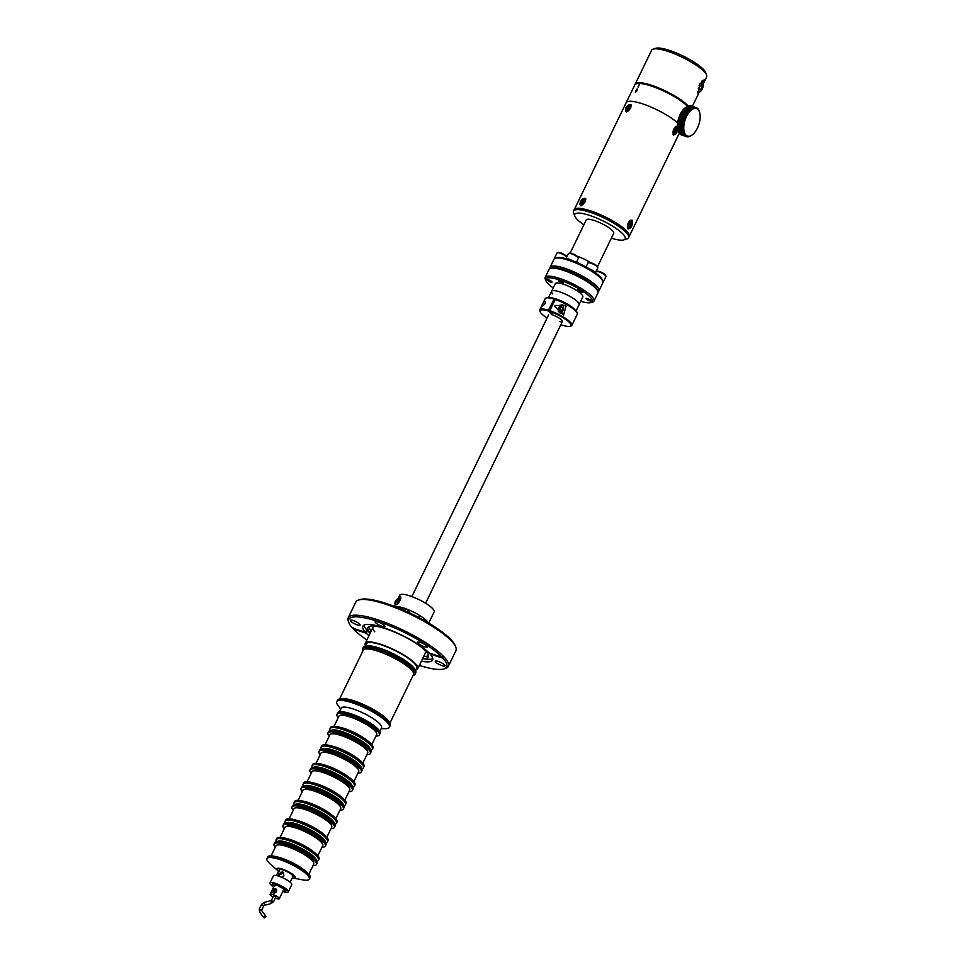 <?xml version="1.0" encoding="UTF-8"?>
<svg xmlns="http://www.w3.org/2000/svg" width="966" height="966" viewBox="0 0 966 966"><rect width="100%" height="100%" fill="white"/><g stroke="black" fill="none" stroke-linecap="round" stroke-linejoin="round"><path stroke-width="1.45" d="M362.588 648.79L362.854 648.258A29.149 6.726 25.9 0 1 378.129 649.249A29.149 6.726 25.9 0 1 404.549 662A29.149 6.726 25.9 0 1 415.283 673.713L415.803 672.638A29.149 6.726 25.9 0 0 414.692 669.027A29.149 6.726 25.9 0 0 378.648 648.186A29.149 6.726 25.9 0 0 366.899 645.819A29.149 6.726 25.9 0 0 363.373 647.184L362.854 648.258A29.149 6.726 25.9 0 1 384.915 651.76A29.149 6.726 25.9 0 1 413.074 668.798A29.149 6.726 25.9 0 1 415.283 673.713L415.03 674.244A29.149 6.726 -154.1 0 0 412.808 669.329A29.149 6.726 -154.1 0 0 384.661 652.292A29.149 6.726 -154.1 0 0 362.588 648.79A29.149 6.726 -154.1 0 0 362.854 651.06M366.899 645.819L368.143 645.795A27.917 6.448 25.9 0 1 379.409 648.053A27.917 6.448 25.9 0 1 413.943 668.025L414.692 669.027M365.317 645.988L366.38 643.791A27.917 6.448 25.9 0 1 381.015 644.745A27.917 6.448 25.9 0 1 406.324 656.965A27.917 6.448 25.9 0 1 416.612 668.182L415.549 670.38M365.534 645.529A29.149 6.726 25.9 0 1 365.281 643.259A29.149 6.726 25.9 0 1 380.556 644.262A29.149 6.726 25.9 0 1 406.976 657.001A29.149 6.726 25.9 0 1 417.71 668.713A29.149 6.726 25.9 0 1 415.766 669.921M448.296 666.383L455.916 650.686A55.642 12.848 -154.1 0 0 455.819 647.244A55.642 12.848 -154.1 0 0 451.702 641.291A55.642 12.848 -154.1 0 0 403.945 611.321A55.642 12.848 -154.1 0 0 358.579 600.031A55.642 12.848 -154.1 0 0 355.826 602.072L348.195 617.769A55.642 12.848 25.9 0 1 389.781 624.241A55.642 12.848 25.9 0 1 443.611 656.494A55.642 12.848 25.9 0 1 444.07 656.989A55.642 12.848 25.9 0 1 444.529 657.484A55.642 12.848 25.9 0 1 448.296 666.383A55.642 12.848 25.9 0 1 445.543 668.424L443.974 668.919A54.41 12.57 -154.1 0 0 442.996 658.22L444.529 657.484L442.766 656.904M443.611 656.494L442.078 657.242A54.41 12.57 -154.1 0 0 383.683 623.468A54.41 12.57 -154.1 0 0 348.871 622.744L348.303 621.21A55.642 12.848 25.9 0 1 348.195 617.769M424.521 646.773A5.398 1.244 -154.1 0 0 427.346 646.966A5.398 1.244 -154.1 0 0 425.366 644.793A5.398 1.244 -154.1 0 0 420.464 642.426A5.398 1.244 -154.1 0 0 417.638 642.245A5.398 1.244 -154.1 0 0 419.618 644.419A5.398 1.244 -154.1 0 0 424.521 646.773M442.211 665.743A5.398 1.244 -154.1 0 0 445.048 665.924A5.398 1.244 -154.1 0 0 443.056 663.763A5.398 1.244 -154.1 0 0 438.153 661.396A5.398 1.244 -154.1 0 0 435.328 661.215A5.398 1.244 -154.1 0 0 437.32 663.388A5.398 1.244 -154.1 0 0 442.211 665.743M419.655 664.729A5.398 1.244 -154.1 0 0 420.282 664.475A5.398 1.244 -154.1 0 0 420.089 663.823M430.389 653.439L430.099 654.03L442.996 658.22M442.078 657.242L429.182 653.04A38.761 8.948 -154.1 0 0 391.665 630.653A38.761 8.948 -154.1 0 0 362.866 626.21A38.761 8.948 -154.1 0 0 365.353 632.271L365.885 631.196A38.761 8.948 -154.1 0 0 366.319 631.679A38.761 8.948 -154.1 0 0 366.802 632.175L366.283 633.249A38.761 8.948 -154.1 0 0 368.94 635.725M421.369 661.191A38.761 8.948 -154.1 0 0 432.599 660.08A38.761 8.948 -154.1 0 0 430.099 654.03M363.928 625.147A38.761 8.948 -154.1 0 0 367.044 630.194A38.761 8.948 -154.1 0 0 369.99 632.996L370.183 633.165M422.613 658.619L422.866 658.667A38.761 8.948 -154.1 0 0 432.78 658.583M422.71 658.438A33.629 7.764 -154.1 0 0 428.433 656.904A33.629 7.764 -154.1 0 0 425.873 651.229A33.629 7.764 -154.1 0 0 393.391 631.571A33.629 7.764 -154.1 0 0 367.925 627.526A33.629 7.764 -154.1 0 0 370.268 632.972M423.748 656.288A33.629 7.764 -154.1 0 0 428.59 655.66M382.065 626.354A5.398 1.244 -154.1 0 0 384.891 626.536A5.398 1.244 -154.1 0 0 382.91 624.362A5.398 1.244 -154.1 0 0 378.008 622.007A5.398 1.244 -154.1 0 0 375.182 621.814A5.398 1.244 -154.1 0 0 377.163 623.988A5.398 1.244 -154.1 0 0 382.065 626.354M357.299 624.893A5.398 1.244 -154.1 0 0 360.137 625.074A5.398 1.244 -154.1 0 0 358.145 622.913A5.398 1.244 -154.1 0 0 353.242 620.546A5.398 1.244 -154.1 0 0 350.416 620.365A5.398 1.244 -154.1 0 0 352.409 622.539A5.398 1.244 -154.1 0 0 357.299 624.893M358.579 600.031L360.137 599.536A54.41 12.57 25.9 0 1 404.512 610.584A54.41 12.57 25.9 0 1 451.207 639.903A54.41 12.57 25.9 0 1 455.24 645.711L455.819 647.244M374.76 631.764A29.149 6.726 25.9 0 1 375.001 626.137M368.807 626.632A33.629 7.764 -154.1 0 0 371.306 630.834M352.892 627.659L353.375 629.047L366.283 633.249M365.595 631.788L366.802 632.175M365.353 632.271L352.457 628.069A54.41 12.57 -154.1 0 1 348.871 622.744M353.375 629.047A54.41 12.57 -154.1 0 0 366.875 639.963M419.316 665.417A54.41 12.57 -154.1 0 0 443.974 668.919M408.654 612.468L409.693 610.331M409.101 610.065L408.063 612.19M409.053 610.053L408.026 612.178M407.423 611.901L408.449 609.8M381.087 728.738L385.845 728.63A29.234 6.75 -154.1 0 0 389.383 727.265L389.902 726.19A29.234 6.75 -154.1 0 0 379.143 714.442A29.234 6.75 -154.1 0 0 352.626 701.654A29.234 6.75 -154.1 0 0 337.303 700.652L336.784 701.727A29.234 6.75 -154.1 0 0 337.895 705.349L340.757 709.153M389.383 727.265A29.234 6.75 -154.1 0 0 378.612 715.516A29.234 6.75 -154.1 0 0 352.107 702.729A29.234 6.75 -154.1 0 0 336.784 701.727M379.819 731.359L381.582 727.736A22.423 5.18 -154.1 0 0 373.323 718.716A22.423 5.18 -154.1 0 0 352.988 708.911A22.423 5.18 -154.1 0 0 341.24 708.15L339.489 711.773M376.185 727.374A22.423 5.18 -154.1 0 0 375.859 727.096A22.423 5.18 -154.1 0 0 350.682 713.681A22.423 5.18 -154.1 0 0 345.285 712.244A22.423 5.18 -154.1 0 0 344.862 712.159M375.955 736.044A23.534 5.434 -154.1 0 0 379.324 734.945L379.578 734.414A23.534 5.434 -154.1 0 0 370.92 724.947A23.534 5.434 -154.1 0 0 349.571 714.659A23.534 5.434 -154.1 0 1 370.92 724.947A23.534 5.434 -154.1 0 1 379.578 734.414L380.097 733.339A23.534 5.434 -154.1 0 0 376.523 727.664A23.534 5.434 -154.1 0 0 350.09 713.584A23.534 5.434 -154.1 0 0 344.415 712.075A23.534 5.434 -154.1 0 0 337.75 712.775L336.977 714.381A23.534 5.434 -154.1 0 0 338.185 717.702M349.571 714.659A23.534 5.434 -154.1 0 0 337.231 713.85A23.534 5.434 -154.1 0 1 349.571 714.659M413.279 672.505A27.036 6.243 -154.1 0 0 411.081 668.774A27.036 6.243 -154.1 0 0 386.533 653.62A27.036 6.243 -154.1 0 0 365.039 649.08M413.086 675.451A29.149 6.726 -154.1 0 0 415.03 674.244M349.137 700.036A26.022 6.013 25.9 0 1 383.067 716.518M337.617 700.217L337.641 700.157A29.149 6.726 25.9 0 1 359.714 703.671A29.149 6.726 25.9 0 1 387.873 720.708A29.149 6.726 25.9 0 1 390.083 725.623L390.047 725.683M389.431 722.677A27.917 6.448 -154.1 0 0 351.527 700.06A27.917 6.448 -154.1 0 0 340.37 698.841M389.817 723.353L413.496 674.606A27.917 6.448 -154.1 0 0 402.146 662.688A27.917 6.448 -154.1 0 0 375.605 650.468A27.917 6.448 -154.1 0 0 363.264 650.215L339.585 698.961M398.209 598.582L399.598 596.493L400.359 596.662M399.598 596.493C403.1 595.116 398.077 605.477 395.541 604.861L395.287 604.752M400.479 608.846A4.782 3.985 -43 0 0 403.208 607.892M398.56 597.7L399.767 595.201A19.103 4.407 25.9 0 1 414.233 597.495A19.103 4.407 25.9 0 1 432.696 608.665A19.103 4.407 25.9 0 1 434.145 611.889L428.723 623.07M395.07 606.66A19.103 4.407 25.9 0 1 410.743 610.79A19.103 4.407 25.9 0 1 426.755 620.909A19.103 4.407 25.9 0 1 428.047 622.672M404.585 610.621L405.539 608.677M399.586 600.864L398.886 602.301M400.685 598.666A4.033 3.369 -43 0 0 396.217 600.26A4.033 3.369 -43 0 0 395.843 604.728M400.733 598.292A4.601 3.84 -43 0 0 396.06 600.188A4.601 3.84 -43 0 0 395.372 604.921M399.996 600.659A4.601 3.84 -43 0 0 397.074 603.835M397.219 603.883L396.881 601.516L398.886 599.922L400.153 600.333M273.644 887.029A10.191 2.355 25.9 0 1 270.721 884.687A10.191 2.355 25.9 0 1 269.949 882.96A10.191 2.355 25.9 0 1 277.665 884.192A10.191 2.355 25.9 0 1 287.506 890.145A10.191 2.355 25.9 0 1 288.291 891.872A10.191 2.355 25.9 0 1 282.809 891.473M269.949 882.96L273.414 875.836A10.191 2.355 25.9 0 1 281.13 877.056A10.191 2.355 25.9 0 1 290.971 883.009A10.191 2.355 25.9 0 1 291.744 884.735L288.291 891.872M283.123 890.821A7.643 1.763 -154.1 0 0 285.417 889.469A7.643 1.763 -154.1 0 0 276.252 884.337A7.643 1.763 -154.1 0 0 272.823 885.363A7.643 1.763 -154.1 0 0 273.958 886.377A7.523 1.739 25.9 0 1 272.919 885.399A7.523 1.739 25.9 0 1 276.3 884.385A7.523 1.739 25.9 0 1 285.308 889.432A7.523 1.739 25.9 0 1 283.147 890.785L286.008 890.7A7.643 1.763 25.9 0 1 285.586 890.954M278.329 876.041L278.655 873.952L282.362 871.743L283.388 872.407L283.895 875.667L281.77 877.321M279.089 876.283L279.512 874.87L283.726 872.853M278.498 871.211A10.191 2.355 25.9 0 1 278.401 871.127L270.456 864.196A23.534 5.434 25.9 0 1 268.741 862.553A23.534 5.434 25.9 0 1 266.954 858.581A23.534 5.434 25.9 0 1 284.777 861.418A23.534 5.434 25.9 0 1 307.514 875.172A23.534 5.434 25.9 0 1 309.301 879.145A23.534 5.434 25.9 0 1 302.72 879.869L292.372 877.913A10.191 2.355 25.9 0 1 292.239 877.889M266.954 858.581L267.473 857.518A23.534 5.434 25.9 0 1 285.296 860.344A23.534 5.434 25.9 0 1 308.033 874.109A23.534 5.434 25.9 0 1 309.82 878.082L310.086 877.539A23.534 5.434 25.9 0 0 295.21 864.389A23.534 5.434 25.9 0 0 270.094 855.9A23.534 5.434 25.9 0 0 267.727 856.975L267.473 857.518A23.534 5.434 25.9 0 1 269.84 856.431A23.534 5.434 25.9 0 1 294.944 864.92A23.534 5.434 25.9 0 1 309.82 878.082L309.301 879.145M278.401 871.127A10.191 2.355 25.9 0 1 277.653 870.414A10.191 2.355 25.9 0 1 282.217 869.05A10.191 2.355 25.9 0 1 294.437 875.884A10.191 2.355 25.9 0 1 292.372 877.913M279.754 871.103A7.643 1.763 25.9 0 1 283.183 870.064A7.643 1.763 25.9 0 1 292.348 875.196M274.042 843.994L274.646 842.738A23.534 5.434 25.9 0 1 275.817 841.881A23.534 5.434 25.9 0 1 295.004 846.651A23.534 5.434 25.9 0 1 315.206 859.342A23.534 5.434 25.9 0 1 316.957 861.853A23.534 5.434 25.9 0 1 316.993 863.302L316.643 864.027A23.534 5.434 -154.1 0 0 307.985 854.56A23.534 5.434 -154.1 0 0 286.636 844.26A23.534 5.434 -154.1 0 0 274.296 843.451A23.534 5.434 25.9 0 1 292.118 846.288A23.534 5.434 25.9 0 1 314.856 860.054A23.534 5.434 25.9 0 1 316.643 864.027L316.389 864.558A23.534 5.434 -154.1 0 0 307.719 855.091A23.534 5.434 -154.1 0 0 286.371 844.803A23.534 5.434 -154.1 0 0 274.042 843.994A23.534 5.434 -154.1 0 0 275.25 847.315M313.02 865.657A23.534 5.434 -154.1 0 0 316.389 864.558M313.527 862.457A20.25 4.673 -154.1 0 0 287.614 846.119A20.25 4.673 -154.1 0 0 277.447 844.936M304.145 869.98A20.986 4.842 -154.1 0 0 277.351 856.963M308.866 874.218L313.745 864.159A20.986 4.842 -154.1 0 0 312.151 860.621A20.986 4.842 -154.1 0 0 291.877 848.341A20.986 4.842 -154.1 0 0 275.986 845.818L271.096 855.876M275.817 841.881L278.015 841.181A21.807 5.035 25.9 0 1 295.801 845.612A21.807 5.035 25.9 0 1 314.518 857.361A21.807 5.035 25.9 0 1 316.136 859.692L316.957 861.853M276.361 841.7L276.155 841.169A23.534 5.434 25.9 0 1 276.119 839.708A23.534 5.434 25.9 0 1 293.942 842.545A23.534 5.434 25.9 0 1 316.679 856.299A23.534 5.434 25.9 0 1 318.466 860.271A23.534 5.434 25.9 0 1 317.295 861.141L316.751 861.31M276.119 839.708L276.457 838.995A23.534 5.434 25.9 0 1 294.28 841.833A23.534 5.434 25.9 0 1 317.029 855.586A23.534 5.434 25.9 0 1 318.816 859.559L319.07 859.028A23.534 5.434 25.9 0 0 304.193 845.866A23.534 5.434 25.9 0 0 279.089 837.389A23.534 5.434 25.9 0 0 276.723 838.464L276.457 838.995A23.534 5.434 25.9 0 1 278.824 837.92A23.534 5.434 25.9 0 1 303.94 846.409A23.534 5.434 25.9 0 1 318.816 859.559L318.466 860.271M283.026 825.471L283.63 824.227A23.534 5.434 25.9 0 1 284.801 823.358A23.534 5.434 25.9 0 1 303.988 828.14A23.534 5.434 25.9 0 1 324.202 840.818A23.534 5.434 25.9 0 1 325.94 843.342A23.534 5.434 25.9 0 1 325.989 844.791L325.639 845.504A23.534 5.434 -154.1 0 0 316.969 836.037A23.534 5.434 -154.1 0 0 295.62 825.749A23.534 5.434 -154.1 0 0 283.292 824.94A23.534 5.434 25.9 0 1 301.114 827.765A23.534 5.434 25.9 0 1 323.851 841.531A23.534 5.434 25.9 0 1 325.639 845.504L325.373 846.035A23.534 5.434 -154.1 0 0 316.715 836.58A23.534 5.434 -154.1 0 0 295.367 826.28A23.534 5.434 -154.1 0 0 283.026 825.471A23.534 5.434 -154.1 0 0 284.245 828.804M322.016 847.134A23.534 5.434 -154.1 0 0 325.373 846.035M322.523 843.946A20.25 4.673 -154.1 0 0 296.598 827.608A20.25 4.673 -154.1 0 0 286.443 826.425M313.129 851.457A20.986 4.842 -154.1 0 0 286.334 838.452M317.85 855.707L322.741 845.636A20.986 4.842 -154.1 0 0 321.147 842.098A20.986 4.842 -154.1 0 0 300.861 829.83A20.986 4.842 -154.1 0 0 284.97 827.307L280.092 837.365M292.022 806.96L292.626 805.716A23.534 5.434 25.9 0 1 293.797 804.847A23.534 5.434 25.9 0 1 312.984 809.629A23.534 5.434 25.9 0 1 333.185 822.308A23.534 5.434 25.9 0 1 334.936 824.819A23.534 5.434 25.9 0 1 334.973 826.28L334.622 826.993A23.534 5.434 -154.1 0 0 325.965 817.526A23.534 5.434 -154.1 0 0 304.616 807.226A23.534 5.434 -154.1 0 0 292.275 806.429A23.534 5.434 25.9 0 1 310.098 809.254A23.534 5.434 25.9 0 1 332.835 823.02A23.534 5.434 25.9 0 1 334.622 826.993L334.369 827.524A23.534 5.434 -154.1 0 0 325.699 818.057A23.534 5.434 -154.1 0 0 304.35 807.769A23.534 5.434 -154.1 0 0 292.022 806.96A23.534 5.434 -154.1 0 0 293.241 810.281M331 828.623A23.534 5.434 -154.1 0 0 334.369 827.524M331.507 825.423A20.25 4.673 -154.1 0 0 305.594 809.097A20.25 4.673 -154.1 0 0 295.427 807.914M287.82 819.41A23.534 5.434 25.9 0 1 312.936 827.886A23.534 5.434 25.9 0 1 327.8 841.048L328.066 840.505A23.534 5.434 25.9 0 0 313.189 827.355A23.534 5.434 25.9 0 0 288.073 818.866A23.534 5.434 25.9 0 0 285.707 819.941L285.453 820.484A23.534 5.434 25.9 0 1 287.82 819.41M322.125 832.946A20.986 4.842 -154.1 0 0 295.33 819.941M326.846 837.184L331.724 827.125A20.986 4.842 -154.1 0 0 330.13 823.587A20.986 4.842 -154.1 0 0 309.857 811.307A20.986 4.842 -154.1 0 0 293.966 808.784L289.076 818.842M284.801 823.358L287.011 822.67A21.807 5.035 25.9 0 1 304.785 827.089A21.807 5.035 25.9 0 1 323.501 838.838A21.807 5.035 25.9 0 1 325.119 841.169L325.94 843.342M285.356 823.189L285.151 822.646A23.534 5.434 25.9 0 1 285.103 821.197A23.534 5.434 25.9 0 1 302.926 824.022A23.534 5.434 25.9 0 1 325.675 837.788A23.534 5.434 25.9 0 1 327.45 841.76A23.534 5.434 25.9 0 1 326.291 842.63L325.735 842.799M285.103 821.197L285.453 820.484A23.534 5.434 25.9 0 1 303.276 823.31A23.534 5.434 25.9 0 1 326.013 837.075A23.534 5.434 25.9 0 1 327.8 841.048L327.45 841.76M293.797 804.847L296.007 804.147A21.807 5.035 25.9 0 1 313.781 808.578A21.807 5.035 25.9 0 1 332.497 820.327A21.807 5.035 25.9 0 1 334.115 822.658L334.936 824.819M294.34 804.678L294.135 804.135A23.534 5.434 25.9 0 1 294.099 802.686A23.534 5.434 25.9 0 1 311.921 805.511A23.534 5.434 25.9 0 1 334.659 819.277A23.534 5.434 25.9 0 1 336.446 823.249A23.534 5.434 25.9 0 1 335.274 824.107L334.731 824.288M294.099 802.686L294.449 801.961A23.534 5.434 25.9 0 1 312.26 804.799A23.534 5.434 25.9 0 1 335.009 818.564A23.534 5.434 25.9 0 1 336.796 822.525L337.049 821.994A23.534 5.434 25.9 0 0 322.185 808.844A23.534 5.434 25.9 0 0 297.069 800.355A23.534 5.434 25.9 0 0 294.702 801.43L294.449 801.961A23.534 5.434 25.9 0 1 296.804 800.886A23.534 5.434 25.9 0 1 321.92 809.375A23.534 5.434 25.9 0 1 336.796 822.525L336.446 823.249M301.006 788.449L301.271 787.906A23.534 5.434 25.9 0 1 319.094 790.743A23.534 5.434 25.9 0 1 341.831 804.509A23.534 5.434 25.9 0 1 343.618 808.47A23.534 5.434 -154.1 0 0 334.948 799.015A23.534 5.434 -154.1 0 0 313.6 788.715A23.534 5.434 -154.1 0 0 301.271 787.906L301.609 787.193A23.534 5.434 25.9 0 1 302.781 786.324A23.534 5.434 25.9 0 1 321.98 791.106A23.534 5.434 25.9 0 1 342.181 803.784A23.534 5.434 25.9 0 1 343.92 806.308A23.534 5.434 25.9 0 1 343.968 807.757L343.353 809.013A23.534 5.434 -154.1 0 0 334.695 799.546A23.534 5.434 -154.1 0 0 313.346 789.246A23.534 5.434 -154.1 0 0 301.006 788.449A23.534 5.434 -154.1 0 0 302.225 791.77M302.781 786.324L304.99 785.636A21.807 5.035 25.9 0 1 322.777 790.055A21.807 5.035 25.9 0 1 341.493 801.804A21.807 5.035 25.9 0 1 343.099 804.135L343.92 806.308M303.336 786.155L303.131 785.624A23.534 5.434 25.9 0 1 303.082 784.163A23.534 5.434 25.9 0 1 320.905 786.988A23.534 5.434 25.9 0 1 343.655 800.754A23.534 5.434 25.9 0 1 345.442 804.726A23.534 5.434 25.9 0 1 344.27 805.596L343.715 805.765M303.082 784.163L303.433 783.45A23.534 5.434 25.9 0 1 321.255 786.276A23.534 5.434 25.9 0 1 343.993 800.041A23.534 5.434 25.9 0 1 345.78 804.014L346.045 803.483A23.534 5.434 25.9 0 0 331.169 790.321A23.534 5.434 25.9 0 0 306.053 781.832A23.534 5.434 25.9 0 0 303.698 782.919L303.433 783.45A23.534 5.434 25.9 0 1 305.799 782.375A23.534 5.434 25.9 0 1 330.915 790.852A23.534 5.434 25.9 0 1 345.78 804.014L345.442 804.726M339.996 810.112A23.534 5.434 -154.1 0 0 343.353 809.013M340.503 806.912A20.25 4.673 -154.1 0 0 314.578 790.574A20.25 4.673 -154.1 0 0 304.423 789.391M331.109 814.435A20.986 4.842 -154.1 0 0 304.326 801.418M335.83 818.673L340.72 808.614A20.986 4.842 -154.1 0 0 339.126 805.064A20.986 4.842 -154.1 0 0 318.852 792.796A20.986 4.842 -154.1 0 0 302.95 790.273L298.071 800.331M310.001 769.926L310.605 768.682A23.534 5.434 25.9 0 1 311.776 767.813A23.534 5.434 25.9 0 1 330.964 772.595A23.534 5.434 25.9 0 1 351.165 785.273A23.534 5.434 25.9 0 1 352.916 787.785A23.534 5.434 25.9 0 1 352.952 789.246L352.614 789.959A23.534 5.434 -154.1 0 0 343.944 780.492A23.534 5.434 -154.1 0 0 322.596 770.204A23.534 5.434 -154.1 0 0 310.255 769.395A23.534 5.434 25.9 0 1 328.078 772.22A23.534 5.434 25.9 0 1 350.827 785.986A23.534 5.434 25.9 0 1 352.614 789.959L352.349 790.49A23.534 5.434 -154.1 0 0 343.679 781.023A23.534 5.434 -154.1 0 0 322.33 770.735A23.534 5.434 -154.1 0 0 310.001 769.926A23.534 5.434 -154.1 0 0 311.221 773.259M348.98 791.589A23.534 5.434 -154.1 0 0 352.349 790.49M349.499 788.401A20.25 4.673 -154.1 0 0 323.574 772.063A20.25 4.673 -154.1 0 0 313.419 770.88M340.104 795.912A20.986 4.842 -154.1 0 0 313.31 782.907M344.826 800.15L349.716 790.091A20.986 4.842 -154.1 0 0 348.122 786.553A20.986 4.842 -154.1 0 0 327.836 774.285A20.986 4.842 -154.1 0 0 311.946 771.762L307.055 781.82M318.985 751.415L319.601 750.159A23.534 5.434 25.9 0 1 320.76 749.302A23.534 5.434 25.9 0 1 339.96 754.072A23.534 5.434 25.9 0 1 360.161 766.763A23.534 5.434 25.9 0 1 361.9 769.274A23.534 5.434 25.9 0 1 361.948 770.735L361.598 771.448A23.534 5.434 -154.1 0 0 352.928 761.981A23.534 5.434 -154.1 0 0 331.592 751.681A23.534 5.434 -154.1 0 0 319.251 750.884A23.534 5.434 25.9 0 1 337.074 753.709A23.534 5.434 25.9 0 1 359.811 767.475A23.534 5.434 25.9 0 1 361.598 771.448L361.344 771.979A23.534 5.434 -154.1 0 0 352.675 762.512A23.534 5.434 -154.1 0 0 331.326 752.224A23.534 5.434 -154.1 0 0 318.985 751.415A23.534 5.434 -154.1 0 0 320.205 754.736M357.975 773.078A23.534 5.434 -154.1 0 0 361.344 771.979M358.483 769.878A20.25 4.673 -154.1 0 0 332.57 753.54A20.25 4.673 -154.1 0 0 322.403 752.357M314.783 763.852A23.534 5.434 25.9 0 1 339.899 772.341A23.534 5.434 25.9 0 1 354.776 785.503L355.029 784.96A23.534 5.434 25.9 0 0 340.165 771.81A23.534 5.434 25.9 0 0 315.049 763.321A23.534 5.434 25.9 0 0 312.682 764.396L312.429 764.939A23.534 5.434 25.9 0 1 314.783 763.852M349.088 777.401A20.986 4.842 -154.1 0 0 322.306 764.396M353.822 781.639L358.7 771.58A20.986 4.842 -154.1 0 0 357.106 768.042A20.986 4.842 -154.1 0 0 336.832 755.762A20.986 4.842 -154.1 0 0 320.929 753.238L316.051 763.297M327.981 732.904L328.585 731.648A23.534 5.434 25.9 0 1 329.756 730.779A23.534 5.434 25.9 0 1 348.943 735.561A23.534 5.434 25.9 0 1 369.145 748.239A23.534 5.434 25.9 0 1 370.896 750.763A23.534 5.434 25.9 0 1 370.932 752.212L370.594 752.925A23.534 5.434 -154.1 0 0 361.924 743.458A23.534 5.434 -154.1 0 0 340.575 733.17A23.534 5.434 -154.1 0 0 328.235 732.361A23.534 5.434 25.9 0 1 346.057 735.198A23.534 5.434 25.9 0 1 368.807 748.952A23.534 5.434 25.9 0 1 370.594 752.925L370.328 753.468A23.534 5.434 -154.1 0 0 361.658 744.001A23.534 5.434 -154.1 0 0 340.322 733.701A23.534 5.434 -154.1 0 0 327.981 732.904A23.534 5.434 -154.1 0 0 329.201 736.225M366.959 754.567A23.534 5.434 -154.1 0 0 370.328 753.468M367.478 751.367A20.25 4.673 -154.1 0 0 341.553 735.029A20.25 4.673 -154.1 0 0 331.398 733.846M323.779 745.341A23.534 5.434 25.9 0 1 348.895 753.83A23.534 5.434 25.9 0 1 363.759 766.98L364.025 766.449A23.534 5.434 25.9 0 0 349.149 753.287A23.534 5.434 25.9 0 0 324.045 744.81A23.534 5.434 25.9 0 0 321.678 745.885L321.412 746.416A23.534 5.434 25.9 0 1 323.779 745.341M353.375 764.118A19.429 4.492 25.9 0 1 351.769 763.671M331.435 753.794A19.429 4.492 25.9 0 1 330.094 752.804M355.222 765.591A20.25 4.673 25.9 0 1 354.075 765.35M328.694 753.021A20.25 4.673 25.9 0 1 327.788 752.273M356.744 767.028A23.534 5.434 25.9 0 1 355.874 766.835M326.423 752.526A23.534 5.434 25.9 0 1 325.723 751.959M357.372 767.741A23.534 5.434 25.9 0 1 356.683 767.608A23.534 5.434 25.9 0 0 357.372 767.741M358.084 758.89A20.986 4.842 -154.1 0 0 331.29 745.873M362.805 763.128L367.696 753.057A20.986 4.842 -154.1 0 0 366.102 749.519A20.986 4.842 -154.1 0 0 345.816 737.251A20.986 4.842 -154.1 0 0 329.925 734.728L325.047 744.786M379.324 734.945A23.534 5.434 -154.1 0 0 370.654 725.478A23.534 5.434 -154.1 0 0 349.306 715.19A23.534 5.434 -154.1 0 0 336.977 714.381M376.462 732.844A20.25 4.673 -154.1 0 0 350.549 716.518A20.25 4.673 -154.1 0 0 340.382 715.335M332.775 726.83A23.534 5.434 25.9 0 1 357.879 735.307A23.534 5.434 25.9 0 1 372.755 748.469L373.021 747.938A23.534 5.434 25.9 0 0 358.145 734.776A23.534 5.434 25.9 0 0 333.029 726.287A23.534 5.434 25.9 0 0 330.662 727.374L330.408 727.905A23.534 5.434 25.9 0 1 332.775 726.83M367.08 740.367A20.986 4.842 -154.1 0 0 340.286 727.362M371.801 744.605L376.68 734.546A20.986 4.842 -154.1 0 0 375.086 731.008A20.986 4.842 -154.1 0 0 354.812 718.728A20.986 4.842 -154.1 0 0 338.921 716.204L334.031 726.275M311.776 767.813L313.986 767.113A21.807 5.035 25.9 0 1 331.761 771.544A21.807 5.035 25.9 0 1 350.477 783.293A21.807 5.035 25.9 0 1 352.095 785.624L352.916 787.785M312.32 767.644L312.115 767.101A23.534 5.434 25.9 0 1 312.078 765.652A23.534 5.434 25.9 0 1 329.901 768.477A23.534 5.434 25.9 0 1 352.638 782.243A23.534 5.434 25.9 0 1 354.425 786.215A23.534 5.434 25.9 0 1 353.254 787.085L352.711 787.254M312.078 765.652L312.429 764.939A23.534 5.434 25.9 0 1 330.251 767.765A23.534 5.434 25.9 0 1 352.988 781.53A23.534 5.434 25.9 0 1 354.776 785.503L354.425 786.215M320.76 749.302L322.97 748.602A21.807 5.035 25.9 0 1 340.757 753.033A21.807 5.035 25.9 0 1 359.473 764.782A21.807 5.035 25.9 0 1 361.091 767.113L361.9 769.274M321.316 749.121L321.11 748.59A23.534 5.434 25.9 0 1 321.074 747.129A23.534 5.434 25.9 0 1 338.885 749.966A23.534 5.434 25.9 0 1 361.634 763.732A23.534 5.434 25.9 0 1 363.421 767.692A23.534 5.434 25.9 0 1 362.25 768.562L361.707 768.731M321.074 747.129L321.412 746.416A23.534 5.434 25.9 0 1 339.235 749.254A23.534 5.434 25.9 0 1 361.972 763.007A23.534 5.434 25.9 0 1 363.759 766.98L363.421 767.692M329.756 730.779L331.966 730.091A21.807 5.035 25.9 0 1 349.74 734.51A21.807 5.035 25.9 0 1 368.457 746.259A21.807 5.035 25.9 0 1 370.075 748.59L370.896 750.763M330.3 730.61L330.106 730.067A23.534 5.434 25.9 0 1 330.058 728.618A23.534 5.434 25.9 0 1 347.881 731.443A23.534 5.434 25.9 0 1 370.618 745.209A23.534 5.434 25.9 0 1 372.405 749.181A23.534 5.434 25.9 0 1 371.246 750.051L370.69 750.22M330.058 728.618L330.408 727.905A23.534 5.434 25.9 0 1 348.231 730.731A23.534 5.434 25.9 0 1 370.968 744.496A23.534 5.434 25.9 0 1 372.755 748.469L372.405 749.181M552.745 293.881A15.287 3.526 25.9 0 1 551.586 291.309A15.287 3.526 25.9 0 1 563.154 293.145A15.287 3.526 25.9 0 1 577.922 302.08A15.287 3.526 25.9 0 1 579.081 304.664L576.038 310.931M550.04 297.733A15.287 3.526 25.9 0 1 562.683 301.597A15.287 3.526 25.9 0 1 574.456 309.217A15.287 3.526 25.9 0 1 574.987 309.845M578.151 290.247A2.777 0.64 -154.1 0 0 580.82 291.865A2.777 0.64 -154.1 0 0 582.921 292.191A2.777 0.64 -154.1 0 0 582.715 291.732A2.777 0.64 -154.1 0 0 580.035 290.102A2.777 0.64 -154.1 0 0 577.934 289.776A2.777 0.64 -154.1 0 0 578.151 290.247M580.699 301.332A25.889 5.977 -154.1 0 0 591.059 302.575A25.889 5.977 -154.1 0 0 590.371 297.25A25.889 5.977 -154.1 0 0 562.635 281.046A25.889 5.977 -154.1 0 0 545.814 280.611A25.889 5.977 -154.1 0 0 547.734 283.376A25.889 5.977 -154.1 0 0 553.204 287.977M545.814 280.611L545.235 279.077A27.108 6.255 25.9 0 1 545.186 277.411A27.108 6.255 25.9 0 1 565.714 280.659A27.108 6.255 25.9 0 1 591.904 296.514A27.108 6.255 25.9 0 1 593.957 301.09A27.108 6.255 25.9 0 1 592.617 302.08L591.059 302.575M593.957 301.09L597.857 293.06A27.108 6.255 -154.1 0 0 597.809 291.382A27.108 6.255 -154.1 0 0 595.793 288.484A27.108 6.255 -154.1 0 0 572.536 273.885A27.108 6.255 -154.1 0 0 550.439 268.379A27.108 6.255 -154.1 0 0 549.086 269.381L545.186 277.411M550.439 268.379L551.997 267.884A25.889 5.977 25.9 0 1 573.092 273.149A25.889 5.977 25.9 0 1 595.31 287.083A25.889 5.977 25.9 0 1 597.23 289.86L597.809 291.382M547.275 280.188A2.777 0.64 -154.1 0 0 549.944 281.806A2.777 0.64 -154.1 0 0 552.045 282.144A2.777 0.64 -154.1 0 0 551.84 281.674A2.777 0.64 -154.1 0 0 549.159 280.055A2.777 0.64 -154.1 0 0 547.058 279.717A2.777 0.64 -154.1 0 0 547.275 280.188M586.277 298.953A2.777 0.64 -154.1 0 0 588.946 300.571A2.777 0.64 -154.1 0 0 591.047 300.909A2.777 0.64 -154.1 0 0 590.842 300.438A2.777 0.64 -154.1 0 0 588.161 298.82A2.777 0.64 -154.1 0 0 586.06 298.482A2.777 0.64 -154.1 0 0 586.277 298.953M581.641 294.413A15.287 3.526 -154.1 0 0 566.873 285.477A15.287 3.526 -154.1 0 0 555.305 283.642L551.586 291.309A15.287 3.526 25.9 0 1 563.154 293.145A15.287 3.526 25.9 0 1 577.922 302.08A15.287 3.526 25.9 0 1 579.081 304.664L582.8 296.997A15.287 3.526 -154.1 0 0 581.641 294.413M563.214 282.35A2.777 0.64 -154.1 0 0 559.894 280.49A2.777 0.64 -154.1 0 0 558.65 280.865A2.777 0.64 -154.1 0 0 561.971 282.712A2.777 0.64 -154.1 0 0 563.214 282.35M542.252 306.017C541.89 304.966 542.687 303.336 544.643 301.09C546.152 302.503 545.355 304.145 542.252 306.017L541.986 306.029M553.868 299.049A17.835 4.118 -154.1 0 0 546.068 297.999A17.835 4.118 -154.1 0 0 545.186 298.651L539.765 309.82A17.835 4.118 25.9 0 1 548.447 310.219L554.351 298.76A17.219 3.973 25.9 0 0 546.853 297.745L546.068 297.999M552.335 314.204L552.021 314.868L548.41 311.004A17.219 3.973 -154.1 0 0 540.079 311.68L539.789 310.919A17.835 4.118 25.9 0 1 539.765 309.82M566.064 306.077L563.528 315.109L554.689 306.355L555.088 305.534L564.325 305.328L566.064 306.077M540.079 311.68A17.219 3.973 -154.1 0 0 547.106 318.007M560.86 324.685A17.219 3.973 -154.1 0 0 570.182 326.303A17.219 3.973 -154.1 0 0 566.402 319.927A17.219 3.973 -154.1 0 0 549.751 311.438L553.361 315.302A7.643 1.763 25.9 0 1 561.717 320.06A7.643 1.763 25.9 0 1 559.555 321.545M549.751 311.438L549.787 310.654A17.835 4.118 25.9 0 1 571.848 325.397A17.835 4.118 25.9 0 1 570.954 326.049L570.182 326.303M548.447 310.219L548.41 311.004M555.704 299.194A17.219 3.973 25.9 0 1 576.943 312.368L577.233 313.129A17.835 4.118 -154.1 0 0 555.209 299.484L555.704 299.194M571.848 325.397L577.27 314.228A17.835 4.118 -154.1 0 0 577.233 313.129M555.209 299.484L549.787 310.654M555.148 299.617L554.351 298.76M552.83 304.387A2.813 1.401 108 0 0 551.526 307.079M560.22 313.238A4.033 2.017 108 0 0 561.391 312.851A4.033 2.017 108 0 0 563.432 306.584A4.033 2.017 108 0 0 563.021 305.824A4.033 2.017 108 0 0 559.966 307.381A4.033 2.017 108 0 0 559.314 312.489M563.335 306.331A4.601 2.306 108 0 0 563.263 306.041A4.601 2.306 108 0 0 562.792 305.171A4.601 2.306 108 0 0 562.309 304.845M561.801 304.773A4.601 2.306 108 0 0 558.239 311.475M555.245 305.413A4.601 2.306 108 0 0 554.701 306.524M560.509 313.455A4.601 2.306 108 0 0 560.932 313.201A4.601 2.306 108 0 0 561.161 313.008M561.222 307.442L562.731 307.937L561.765 306.898L560.34 308.323L559.882 310.786L560.835 311.825L562.26 310.388L560.075 309.736M562.731 307.937L562.26 310.388M560.352 308.468A2.222 1.111 108 0 0 560.377 308.287L560.111 309.688M274.972 885.943A5.096 1.171 25.9 0 1 274.586 885.085A5.096 1.171 25.9 0 1 278.45 885.701A5.096 1.171 25.9 0 1 283.364 888.672A5.096 1.171 25.9 0 1 283.75 889.529L283.376 888.792C277.58 885.327 274.646 884.095 274.586 885.085M274.416 885.424A5.216 1.208 25.9 0 1 277.87 885.568A5.216 1.208 25.9 0 1 283.412 888.817A5.216 1.208 25.9 0 1 283.593 889.879M274.247 885.798A5.856 1.352 25.9 0 1 273.849 884.856A5.856 1.352 25.9 0 1 278.28 885.556A5.856 1.352 25.9 0 1 283.944 888.986A5.856 1.352 25.9 0 1 284.39 889.976A5.856 1.352 25.9 0 1 283.412 890.241M274.066 886.148A6.883 1.594 25.9 0 1 273.45 885.568A6.883 1.594 25.9 0 1 272.931 884.409A6.883 1.594 25.9 0 1 278.136 885.242A6.883 1.594 25.9 0 1 284.789 889.263A6.883 1.594 25.9 0 1 285.308 890.423A6.883 1.594 25.9 0 1 283.231 890.604M273.052 896.979A5.096 1.171 25.9 0 1 270.118 894.287A5.096 1.171 25.9 0 1 272.786 894.468A5.096 1.171 25.9 0 1 277.411 896.69A5.096 1.171 25.9 0 1 279.283 898.742A5.096 1.171 25.9 0 1 276.614 898.561A5.096 1.171 25.9 0 1 275.346 898.09M272.533 892.101L273.39 893.236C276.723 892.669 277.483 891.111 275.66 888.563L274.863 888.551M274.755 889.626A1.811 1.509 -43 0 0 273.933 890.024M275.708 897.354L274.006 895.772L273.414 896.243M555.378 258.212L556.935 257.717A25.889 5.977 25.9 0 1 578.03 262.981A25.889 5.977 25.9 0 1 600.248 276.916A25.889 5.977 25.9 0 1 602.168 279.681L602.748 281.215A27.108 6.255 -154.1 0 0 600.731 278.317A27.108 6.255 -154.1 0 0 577.475 263.718A27.108 6.255 -154.1 0 0 555.378 258.212A27.108 6.255 -154.1 0 0 554.025 259.214L550.125 267.232A27.108 6.255 25.9 0 1 570.652 270.492A27.108 6.255 25.9 0 1 596.843 286.347A27.108 6.255 25.9 0 1 598.896 290.923A27.108 6.255 25.9 0 1 597.93 291.768M550.052 268.524A27.108 6.255 25.9 0 1 550.125 267.232M597.411 290.561A25.889 5.977 -154.1 0 0 595.31 287.083A25.889 5.977 -154.1 0 0 571.981 272.654A25.889 5.977 -154.1 0 0 551.32 268.186M590.383 262.583A15.287 3.526 -154.1 0 0 577.088 256.219A15.287 3.526 25.9 0 1 590.383 262.583M598.896 290.923L602.796 282.893A27.108 6.255 -154.1 0 0 602.748 281.215M611.357 238.191A28.026 6.472 -154.1 0 0 623.795 239.906A28.026 6.472 -154.1 0 0 617.214 229.22A28.026 6.472 -154.1 0 0 589.453 215.358A28.026 6.472 -154.1 0 0 574.818 216.13A28.026 6.472 -154.1 0 0 583.862 224.837M574.818 216.13L573.611 212.943A30.574 7.064 25.9 0 1 573.562 211.047A30.574 7.064 25.9 0 1 589.586 212.097A30.574 7.064 25.9 0 1 617.298 225.464A30.574 7.064 25.9 0 1 628.564 237.757A30.574 7.064 25.9 0 1 627.043 238.88L623.795 239.906M639.915 83.474L639.709 83.438A30.574 7.064 25.9 0 0 634.843 84.851L626.173 102.686A30.574 7.064 25.9 0 1 648.005 105.837A30.574 7.064 25.9 0 1 677.637 123.008A30.574 7.064 -154.1 0 0 642.197 103.736A30.574 7.064 -154.1 0 0 626.173 102.686L574.215 209.719A30.574 7.064 25.9 0 1 590.226 210.757A30.574 7.064 25.9 0 1 617.95 224.124A30.574 7.064 25.9 0 1 629.204 236.416L628.564 237.757M597.519 266.676L613.724 233.313A15.287 3.526 -154.1 0 0 608.097 227.167A15.287 3.526 -154.1 0 0 594.235 220.477A15.287 3.526 -154.1 0 0 586.229 219.958L570.145 253.08M635.785 90.671L636.956 89.283L636.304 91.565L635.592 92.108L635.785 90.671M635.507 92.084L636.992 89.295M635.447 92.47L635.628 90.671L637.282 88.993M639.709 83.438L637.971 87.012A30.574 7.064 -154.1 0 1 638.188 87.025L639.915 83.45A30.574 7.064 25.9 0 1 650.867 85.902A30.574 7.064 25.9 0 1 687.466 106.345M637.125 88.932L635.411 92.446L636.98 90.744L637.125 88.932M678.144 130.579A14.466 7.233 -72 0 1 678.023 130.193L673.507 135.252L673.097 134.588L675.596 126.534L677.444 126.329M632.235 220.248C632.778 225.476 631.378 228.374 628.021 228.942L630.11 220.224L632.235 220.248M573.562 211.047L574.215 209.719A30.574 7.064 25.9 0 1 597.35 213.389A30.574 7.064 25.9 0 1 626.886 231.26A30.574 7.064 25.9 0 1 629.204 236.416L679.327 133.199M630.617 108.277L626.439 112.225L625.727 107.987L631.257 105.065L630.617 108.277M585.13 201.954L580.952 205.915L580.24 201.665L585.77 198.742L585.13 201.954M699.046 92.482L698.02 94.282L699.674 84.344L704.166 79.743L703.61 83.197L706.641 76.954A30.574 7.064 -154.1 0 0 706.593 75.058A30.574 7.064 -154.1 0 0 667.663 51.295A30.574 7.064 -154.1 0 0 653.161 49.121A30.574 7.064 -154.1 0 0 651.639 50.244L635.181 84.139A30.574 7.064 25.9 0 1 651.205 85.177A30.574 7.064 25.9 0 1 688.178 106.031M653.161 49.121L655.757 48.3A28.533 6.593 25.9 0 1 669.293 50.329A28.533 6.593 25.9 0 1 705.627 72.51L706.593 75.058M703.61 83.197L703.284 83.849M696.353 108.518A14.466 7.233 108 0 0 685.027 120.231A14.466 7.233 108 0 0 687.563 136.085A14.466 7.233 108 0 0 692.272 134.829A14.466 7.233 108 0 0 699.589 112.358A14.466 7.233 108 0 0 696.353 108.518M691.994 135.035L691.716 135.24A15.287 7.643 -72 0 1 691.608 135.325A15.287 7.643 -72 0 1 691.402 135.482L691.173 135.638A15.287 7.643 -72 0 1 690.859 135.832L690.63 135.964A15.287 7.643 -72 0 1 690.316 136.134L690.086 136.254A15.287 7.643 -72 0 1 689.772 136.387L689.543 136.472A15.287 7.643 -72 0 1 689.241 136.58L689.024 136.641A15.287 7.643 -72 0 1 688.722 136.713L688.492 136.749A15.287 7.643 -72 0 1 688.203 136.786L687.985 136.81A15.287 7.643 -72 0 1 687.695 136.81L687.49 136.798A15.287 7.643 -72 0 1 687.212 136.774L687.007 136.737A15.287 7.643 -72 0 1 686.741 136.677L686.548 136.617A15.287 7.643 -72 0 1 686.283 136.52L686.102 136.435A15.287 7.643 -72 0 1 685.848 136.303L685.667 136.206A15.287 7.643 -72 0 1 685.437 136.037L685.268 135.916A15.287 7.643 -72 0 1 685.051 135.723L684.894 135.566A15.287 7.643 -72 0 1 684.677 135.337L684.532 135.168A15.287 7.643 -72 0 1 684.339 134.914L684.206 134.721A15.287 7.643 -72 0 1 684.025 134.431L683.904 134.214A15.287 7.643 -72 0 1 683.747 133.9L683.638 133.67A15.287 7.643 -72 0 1 683.493 133.332L683.397 133.079A15.287 7.643 -72 0 1 683.276 132.716L683.191 132.439A15.287 7.643 -72 0 1 683.083 132.052L683.01 131.762A15.287 7.643 -72 0 1 682.926 131.352L682.865 131.038A15.287 7.643 -72 0 1 682.793 130.615L682.757 130.289A15.287 7.643 -72 0 1 682.708 129.842L682.672 129.504A15.287 7.643 -72 0 1 682.648 129.046L682.636 128.695A15.287 7.643 -72 0 1 682.624 128.212L682.624 127.85A15.287 7.643 -72 0 1 682.636 127.355L682.648 126.993A15.287 7.643 -72 0 1 682.672 126.486L682.708 126.111A15.287 7.643 -72 0 1 682.757 125.592L682.793 125.218A15.287 7.643 -72 0 1 682.865 124.686L682.926 124.3A15.287 7.643 -72 0 1 683.01 123.769L683.083 123.382A15.287 7.643 -72 0 1 683.191 122.851L683.276 122.465A15.287 7.643 -72 0 1 683.397 121.921L683.493 121.535A15.287 7.643 -72 0 1 683.638 121.004L683.747 120.617A15.287 7.643 -72 0 1 683.904 120.086L684.037 119.699A15.287 7.643 -72 0 1 684.206 119.168L684.351 118.794A15.287 7.643 -72 0 1 684.544 118.275L684.689 117.888A15.287 7.643 -72 0 1 684.894 117.381L685.051 117.019A15.287 7.643 -72 0 1 685.268 116.512L685.437 116.162A15.287 7.643 -72 0 1 685.679 115.666L685.848 115.328A15.287 7.643 -72 0 1 686.102 114.857L686.283 114.519A15.287 7.643 -72 0 1 686.548 114.06L686.741 113.734A15.287 7.643 -72 0 1 687.019 113.3L687.212 112.998A15.287 7.643 -72 0 1 687.49 112.575L687.707 112.285A15.287 7.643 -72 0 1 687.997 111.887L688.203 111.609A15.287 7.643 -72 0 1 688.504 111.247L688.722 110.981A15.287 7.643 -72 0 1 689.024 110.643L689.241 110.402A15.287 7.643 -72 0 1 689.555 110.076L689.784 109.858A15.287 7.643 -72 0 1 690.086 109.569L690.316 109.363A15.287 7.643 -72 0 1 690.63 109.11L690.859 108.929A15.287 7.643 -72 0 1 691.173 108.699L691.402 108.542A15.287 7.643 -72 0 1 691.716 108.337L691.946 108.204A15.287 7.643 -72 0 1 692.26 108.035L692.489 107.926A15.287 7.643 -72 0 1 692.803 107.781L693.033 107.697A15.287 7.643 -72 0 1 693.334 107.588L693.552 107.528A15.287 7.643 -72 0 1 693.866 107.455L694.083 107.419A15.287 7.643 -72 0 1 694.373 107.383L694.59 107.359A15.287 7.643 -72 0 1 694.88 107.359L695.085 107.371A15.287 7.643 -72 0 1 695.363 107.395L695.568 107.431A15.287 7.643 -72 0 1 695.834 107.492L696.027 107.552A15.287 7.643 -72 0 1 696.293 107.649L696.474 107.733A15.287 7.643 -72 0 1 696.727 107.866L696.909 107.975A15.287 7.643 -72 0 1 697.138 108.132L697.307 108.264A15.287 7.643 -72 0 1 697.524 108.458L697.681 108.603A15.287 7.643 -72 0 1 697.899 108.832L698.044 109.001A15.287 7.643 -72 0 1 698.237 109.255L698.37 109.46A15.287 7.643 -72 0 1 698.551 109.738L698.672 109.955A15.287 7.643 -72 0 1 698.829 110.269L698.937 110.498A15.287 7.643 -72 0 1 699.082 110.836L699.179 111.102A15.287 7.643 -72 0 1 699.299 111.464L699.589 112.358M679.714 133.127A14.466 7.233 -72 0 1 678.893 132.125M678.675 131.762A14.466 7.233 -72 0 1 678.241 130.833M691.173 108.699L686.21 107.081A15.287 7.643 108 0 0 685.993 107.238A15.287 7.643 108 0 0 685.896 107.311L685.667 107.492A15.287 7.643 108 0 0 685.353 107.745L685.123 107.951A15.287 7.643 108 0 0 684.809 108.24L684.58 108.458A15.287 7.643 108 0 0 684.278 108.784L684.061 109.025A15.287 7.643 108 0 0 683.747 109.363L683.53 109.629A15.287 7.643 108 0 0 683.24 109.991L683.022 110.269A15.287 7.643 108 0 0 682.733 110.667L682.527 110.957A15.287 7.643 108 0 0 682.25 111.38L682.044 111.682A15.287 7.643 108 0 0 681.779 112.116L681.585 112.442A15.287 7.643 108 0 0 681.32 112.901L681.139 113.239A15.287 7.643 108 0 0 680.885 113.71L680.704 114.06A15.287 7.643 108 0 0 680.475 114.543L680.305 114.906A15.287 7.643 108 0 0 680.076 115.401L679.919 115.763A15.287 7.643 108 0 0 679.714 116.282L679.569 116.657A15.287 7.643 108 0 0 679.376 117.176L679.243 117.55A15.287 7.643 108 0 0 679.062 118.081L678.941 118.468A15.287 7.643 108 0 0 678.784 118.999L678.675 119.386A15.287 7.643 108 0 0 678.53 119.917L678.434 120.303A15.287 7.643 108 0 0 678.301 120.847L678.217 121.233A15.287 7.643 108 0 0 678.108 121.764L678.035 122.151A15.287 7.643 108 0 0 677.951 122.682L677.89 123.068A15.287 7.643 108 0 0 677.83 123.6L677.782 123.974A15.287 7.643 108 0 0 677.734 124.493L677.709 124.868A15.287 7.643 108 0 0 677.673 125.375L677.661 125.737A15.287 7.643 108 0 0 677.649 126.232L677.649 126.594A15.287 7.643 108 0 0 677.661 127.077L677.673 127.427A15.287 7.643 108 0 0 677.709 127.886L677.734 128.224A15.287 7.643 108 0 0 677.782 128.671L677.83 128.997A15.287 7.643 108 0 0 677.89 129.42L677.951 129.734A15.287 7.643 108 0 0 678.035 130.144A14.466 7.233 -72 0 1 685.341 107.721A14.466 7.233 -72 0 1 685.92 107.323M686.283 107.105A14.466 7.233 -72 0 1 687.212 106.658M688.782 106.308A14.466 7.233 -72 0 1 690.05 106.465A14.466 7.233 -72 0 1 691.318 107.141M678.651 131.956L678.772 132.282A15.287 7.643 108 0 0 678.941 132.596L679.062 132.813A15.287 7.643 108 0 0 679.243 133.103L679.376 133.296A15.287 7.643 108 0 0 679.569 133.549L679.714 133.719A15.287 7.643 108 0 0 679.919 133.948L680.076 134.105A15.287 7.643 108 0 0 680.305 134.298L680.462 134.419A15.287 7.643 108 0 0 680.704 134.588L680.885 134.697A15.287 7.643 108 0 0 681.127 134.817L681.32 134.902A15.287 7.643 108 0 0 681.573 134.999L686.548 136.617M681.127 134.817L686.283 136.52M680.293 134.117L685.437 136.037L681.127 134.612M678.011 130.096L678.108 130.434A15.287 7.643 108 0 0 678.217 130.821L678.301 131.098A15.287 7.643 108 0 0 678.422 131.461L678.518 131.714A15.287 7.643 108 0 0 678.663 132.052L683.638 133.67M692.26 108.035L687.297 106.417A15.287 7.643 108 0 0 686.983 106.586L686.754 106.719A15.287 7.643 108 0 0 686.44 106.924L686.15 107.117M691.233 105.994A15.287 7.643 108 0 0 691.064 105.934L690.871 105.874A15.287 7.643 108 0 0 690.593 105.813L690.4 105.777A15.287 7.643 108 0 0 690.11 105.753L689.905 105.741A15.287 7.643 108 0 0 689.615 105.753L689.41 105.765A15.287 7.643 108 0 0 689.108 105.801L688.891 105.837A15.287 7.643 108 0 0 688.589 105.91L688.372 105.97A15.287 7.643 108 0 0 688.058 106.079L687.828 106.163A15.287 7.643 108 0 0 687.526 106.308L687.224 106.489M684.785 116.934A4.685 2.343 108 0 0 684.025 118.106M683.614 118.975A4.685 2.343 108 0 0 683.312 119.893M683.179 120.424A4.685 2.343 108 0 0 682.998 121.801M683.771 133.948A14.466 7.233 -72 0 1 682.865 134.153M683.191 122.851L678.217 121.233M678.108 121.764L683.083 123.382M678.023 121.885L683.324 123.612M683.01 123.769L678.035 122.151M677.83 123.6L682.793 125.218M677.746 123.684L683.059 125.411M682.672 126.486L677.709 124.868M677.673 125.375L682.648 126.993M682.624 128.212L677.649 126.594M677.661 127.077L682.636 128.695M677.661 127.898L682.974 129.625M682.708 129.842L677.734 128.224M682.793 130.615L677.83 128.997M677.89 129.42L682.865 131.038M683.083 132.052L678.108 130.434M678.023 130.193L683.191 132.439M683.493 133.332L678.518 131.714M679.231 132.97L684.109 134.564M684.339 134.914L679.376 133.296M679.569 133.549L684.532 135.168M679.557 133.405L684.387 134.974M685.051 135.723L680.076 134.105M680.305 134.298L685.268 135.916M680.704 134.588L685.667 136.206M682.89 135.192A15.287 7.643 108 0 0 683.022 135.192L684.858 135.542M683.53 135.131L683.747 135.095A15.287 7.643 108 0 0 684.049 135.023L684.761 135.252M692.175 106.514L692.332 106.646A15.287 7.643 108 0 1 692.562 106.84L694.083 107.431M691.668 106.2A15.287 7.643 108 0 0 691.511 106.115L690.593 105.813M695.834 107.492L690.871 105.874M695.363 107.395L690.4 105.777M694.88 107.359L689.905 105.741M689.615 105.753L694.59 107.359M688.794 105.958L693.588 107.516M693.866 107.455L688.891 105.837M688.058 106.079L693.033 107.697M687.756 106.26L692.646 107.854M686.983 106.586L691.946 108.204M685.896 107.311L690.859 108.929M685.099 107.975L690.074 109.581L685.123 107.951M684.278 108.784L689.241 110.402M684.025 109.001L689.326 110.728M688.504 111.247L683.53 109.629M683.24 109.991L688.203 111.609M683.01 110.221L688.311 111.947M687.49 112.575L682.527 110.957M682.25 111.38L687.212 112.998M686.548 114.06L681.585 112.442M681.32 112.901L686.283 114.519M681.127 113.107L686.428 114.833M686.102 114.857L681.139 113.239M680.475 114.543L685.437 116.162M680.293 114.737L685.606 116.463M685.268 116.512L680.305 114.906M680.076 115.401L685.051 117.019M684.544 118.275L679.569 116.657M679.376 117.176L684.351 118.794M679.231 117.345L684.544 119.072M684.206 119.168L679.243 117.55M678.784 118.999L683.747 120.617M683.904 120.086L678.941 118.468M683.397 121.921L678.434 120.303M678.301 120.847L683.276 122.465M697.754 91.673A5.603 2.801 108 0 0 700.265 91.649A5.603 2.801 108 0 0 702.246 89.041A5.603 2.801 108 0 0 703.103 82.943A5.603 2.801 108 0 0 701.558 81.398M702.982 82.593A6.376 3.188 108 0 0 702.874 82.195A6.376 3.188 108 0 0 702.065 80.854M697.718 92.7A6.376 3.188 108 0 0 699.65 92.108A6.376 3.188 108 0 0 699.964 91.842M698.442 88.993L700.555 89.681L702.125 86.469L701.702 83.571L699.903 83.873M700.555 89.681L698.587 90.007L698.321 88.123M699.155 85.503L702.125 86.469M676.792 132.427A3.973 1.98 108 0 0 676.526 127.041A3.973 1.98 108 0 0 673.809 129.227A3.973 1.98 108 0 0 674.063 134.6A3.973 1.98 108 0 0 676.792 132.427M674.183 133.888L674.377 128.961L675.331 129.987L676.405 127.766L676.9 128.285L675.814 130.519L676.78 131.545L676.224 132.68L675.258 131.654L674.183 133.888L673.797 133.139M675.258 131.654L674.654 131.376M675.331 129.987L673.99 129.746M676.78 131.545L674.027 130.338M673.857 130.024L675.814 130.519M676.9 128.285L676.019 128.575M630.557 226.129A3.973 1.98 108 0 0 630.677 225.887A3.973 1.98 108 0 0 631.015 225.078M630.726 220.671A3.973 1.98 108 0 0 630.424 220.502A3.973 1.98 108 0 0 629.663 220.538M631.329 226.092A3.973 1.98 108 0 0 631.064 220.719A3.973 1.98 108 0 0 628.347 222.892A3.973 1.98 108 0 0 628.6 228.278A3.973 1.98 108 0 0 631.329 226.092M628.395 223.701L631.317 225.211L630.762 226.358L629.808 225.332L628.721 227.553L628.335 226.817M629.808 225.332L629.192 225.042M631.317 225.211L628.564 224.003M628.721 227.553L629.313 224.8L628.359 223.774L628.914 222.639L629.868 223.665L630.955 221.431L631.438 221.963L630.557 222.252M631.438 221.963L630.351 224.184M629.868 223.665L628.528 223.424M627.405 227.662A3.973 1.98 108 0 0 627.96 228.061A3.973 1.98 108 0 0 628.298 228.109M630.267 108.277A3.973 1.884 -56.8 0 0 630.363 104.835A3.973 1.884 -56.8 0 0 626.089 108.035A3.973 1.884 -56.8 0 0 626.004 111.476A3.973 1.884 -56.8 0 0 630.267 108.277M628.117 107.564L629.88 105.379L628.806 107.612L630.146 107.685L629.591 108.832L628.25 108.747L626.475 110.933L627.562 108.711L626.222 108.627L626.777 107.492L629.639 108.723M626.777 107.492L629.301 108.808M627.393 109.049L627.997 109.267M629.772 108.446L628.806 107.612M629.204 105.342L629.506 106.151M585.807 199.334A3.973 1.884 -56.8 0 0 585.432 198.863A3.973 1.884 -56.8 0 0 585.106 198.73M581.592 201.302A3.973 1.884 -56.8 0 0 581.17 202.063A3.973 1.884 -56.8 0 0 581.061 202.305M584.768 201.93A3.973 1.884 -56.8 0 0 584.865 198.489A3.973 1.884 -56.8 0 0 580.59 201.689A3.973 1.884 -56.8 0 0 580.506 205.142A3.973 1.884 -56.8 0 0 584.768 201.93M584.273 202.099L583.307 201.266L584.635 201.339L584.08 202.486L582.752 202.401L581.665 204.635L580.977 204.587L582.063 202.365L580.723 202.28L581.278 201.145L584.14 202.377M581.278 201.145L583.802 202.462M581.894 202.703L582.498 202.92M580.832 205.275A3.973 1.884 -56.8 0 0 581.085 205.516A3.973 1.884 -56.8 0 0 581.592 205.673M582.619 201.218L584.382 199.032L583.307 201.266M583.693 198.996L584.007 199.805M265.795 916.106A1.268 0.7 143.2 0 0 263.803 917.7A1.268 0.7 143.2 0 0 265.795 916.106M595.491 272.823L596.046 271.675A5.506 1.268 25.9 0 1 596.324 271.47L597.145 271.217A4.854 1.123 25.9 0 1 599.451 271.555A4.854 1.123 25.9 0 1 605.622 275.334L605.936 276.143A5.506 1.268 25.9 0 1 605.948 276.481L603.376 281.77A5.506 1.268 25.9 0 1 602.941 282.012M596.324 271.47A5.506 1.268 25.9 0 1 598.932 271.869A5.506 1.268 25.9 0 1 605.936 276.143M602.41 280.321A5.506 1.268 25.9 0 1 603.376 281.77M590.975 300.607L586.35 298.361M586.012 266.906L587.92 262.969A5.506 1.268 25.9 0 1 588.197 262.764L589.019 262.498A4.854 1.123 25.9 0 1 591.325 262.849A4.854 1.123 25.9 0 1 597.495 266.616L597.809 267.437A5.506 1.268 25.9 0 1 597.821 267.775L595.394 272.762M588.197 262.764A5.506 1.268 25.9 0 1 590.806 263.15A5.506 1.268 25.9 0 1 597.809 267.437M589.562 268.922A5.506 1.268 25.9 0 1 595.201 272.617M582.848 291.889L578.223 289.643M565.979 258.598L568.419 253.587A5.506 1.268 25.9 0 1 568.684 253.382L569.517 253.116A4.854 1.123 25.9 0 1 571.824 253.466A4.854 1.123 25.9 0 1 577.994 257.234L578.308 258.055A5.506 1.268 25.9 0 1 578.32 258.393L576.424 262.281M568.684 253.382A5.506 1.268 25.9 0 1 571.304 253.768A5.506 1.268 25.9 0 1 578.308 258.055M566.161 258.647A5.506 1.268 25.9 0 1 568.732 259.057A5.506 1.268 25.9 0 1 572.464 260.699M563.347 282.507L558.722 280.261M554.532 258.622A5.506 1.268 25.9 0 1 554.472 258.2L557.044 252.911A5.506 1.268 25.9 0 1 557.31 252.718L558.143 252.452A4.854 1.123 25.9 0 1 560.449 252.79A4.854 1.123 25.9 0 1 566.619 256.57L566.776 256.968M557.31 252.718A5.506 1.268 25.9 0 1 559.93 253.104A5.506 1.268 25.9 0 1 566.74 257.041M554.472 258.2A5.506 1.268 25.9 0 1 555.981 258.019M551.972 281.843L547.348 279.597M273.197 892.596A2.282 1.908 -43 0 0 275.346 888.672A2.282 1.908 -43 0 0 273.197 892.596M273.257 891.823A1.678 1.401 -43 0 0 274.839 888.949A1.678 1.401 -43 0 0 273.257 891.823M272.955 890.567L274.598 889.372L274.586 891.22L272.955 890.567L273.692 891.364M274.272 891.268L273.511 889.553M261.472 910.081L259.456 909.115M261.641 910.552A1.268 0.7 143.2 0 0 259.6 912.073M264.684 904.78L264.201 902.594M263.585 905.613L261.617 904.659M273.438 901.58L271.482 900.626M271.386 903.27L270.891 901.109M365.281 643.259L373.009 627.345M417.71 668.713L425.438 652.811M375.859 727.096L376.523 727.664M345.285 712.244L344.415 712.075M395.046 604.945L394.345 606.382M397.521 607.626L396.507 606.539M562.417 321.485L425.595 603.243M419.655 615.487L418.701 617.455M292.927 876.488L290.138 882.224M548.664 314.807L411.854 596.565M405.913 608.809L404.947 610.778M279.174 869.811L276.385 875.546M551.586 291.309L548.531 297.576M273.849 884.856L274.211 884.107M272.291 883.975L273.97 886.341M284.39 889.976L284.753 889.227M279.283 898.742L283.992 889.046M270.118 894.287L274.827 884.59M279.283 875.413L279.814 874.327M698.527 93.678L692.356 106.369M685.341 107.721L685.993 107.238M692.272 134.829L691.608 135.325M703.103 82.943L702.874 82.195M700.265 91.649L699.65 92.108M675.874 126.836L676.526 127.041M673.423 134.395L674.063 134.6M630.424 220.502L631.064 220.719M627.96 228.061L628.6 228.278M273.692 895.675L271.386 900.421L263.984 902.486L261.52 904.442L259.359 908.909L259.576 912.037L263.778 917.664M275.986 896.786L273.68 901.532L271.217 903.488L263.815 905.553L261.617 910.515L265.819 916.142M276.711 889.903L275.938 889.07"/></g></svg>
